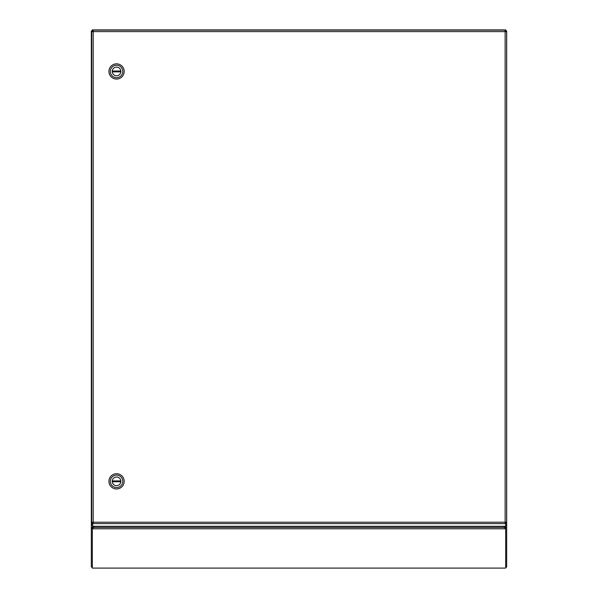 <?xml version="1.0" encoding="UTF-8"?>
<svg xmlns="http://www.w3.org/2000/svg" width="598" height="598" viewBox="0 0 598 598"><rect width="100%" height="100%" fill="white"/><g stroke="black" fill="none" stroke-linecap="round" stroke-linejoin="round"><path stroke-width="0.9" d="M505.631 522.742L505.631 525.35L506.626 525.35L506.626 522.742L505.631 522.742L505.631 522.218M505.131 31.118L505.631 31.619M93.191 522.682L92.69 522.682L92.69 526.3L505.631 526.3L505.631 522.682L505.131 522.682M92.69 522.742L91.696 522.742L91.696 525.35L92.69 525.35L92.69 522.218M92.69 31.619L93.191 31.118M505.131 30.124L506.626 31.619L505.131 31.619L505.131 30.124L93.191 30.124L93.191 31.619L91.696 31.619L91.696 522.218L93.191 522.218L93.191 523.624L505.131 523.624L505.131 522.218L506.626 522.218L506.626 31.619M91.696 31.619L93.191 30.124M506.626 522.218L506.626 522.742M92.69 523.624L93.191 523.624M505.131 523.624L505.631 523.624M91.696 522.742L91.696 522.218M108.941 481.338A7.617 7.617 0 0 1 116.558 473.721A7.617 7.617 0 0 1 124.175 481.338A7.617 7.617 0 0 1 116.558 488.955A7.617 7.617 0 0 1 108.941 481.338M110.331 481.338A6.234 6.234 0 0 1 116.558 475.104A6.234 6.234 0 0 1 122.792 481.338A6.234 6.234 0 0 1 116.558 487.564A6.234 6.234 0 0 1 110.331 481.338M112.23 481.338A4.328 4.328 0 0 0 116.558 485.666A4.328 4.328 0 0 0 120.863 480.919L112.252 480.919A4.328 4.328 0 0 0 112.252 481.749L120.863 481.749A4.328 4.328 0 0 0 116.558 477.01A4.328 4.328 0 0 0 112.23 481.338M108.941 71.454A7.617 7.617 0 0 1 116.558 63.837A7.617 7.617 0 0 1 124.175 71.454A7.617 7.617 0 0 1 116.558 79.063A7.617 7.617 0 0 1 108.941 71.454M110.331 71.454A6.234 6.234 0 0 1 116.558 65.219A6.234 6.234 0 0 1 122.792 71.454A6.234 6.234 0 0 1 116.558 77.68A6.234 6.234 0 0 1 110.331 71.454M112.23 71.454A4.328 4.328 0 0 0 116.558 75.774A4.328 4.328 0 0 0 120.863 71.035L112.252 71.035A4.328 4.328 0 0 0 112.252 71.865L120.863 71.865A4.328 4.328 0 0 0 116.558 67.126A4.328 4.328 0 0 0 112.23 71.454M92.69 30.296L92.316 29.9L92.428 30.894L92.428 29.9L505.684 29.9L505.684 30.894L505.684 29.9M505.183 526.3L505.684 528.266A2.601 0.89 0 0 0 505.377 527.847L505.377 528.782A2.601 0.89 0 0 1 505.684 529.2L505.684 568.1L92.316 568.1L92.316 529.2A2.601 0.89 0 0 1 92.623 528.782L92.623 527.847A2.601 0.89 180 0 0 92.316 528.266L92.316 529.2M505.631 30.894L506.678 30.999L506.678 567.091L505.684 567.068M92.428 29.9L505.572 30.124M504.899 31.305L505.572 30.894M92.428 30.894L93.251 31.395L92.428 30.894M503.509 526.3L504.622 527.376L93.378 527.376L92.623 528.782L505.377 528.782L504.899 527.907M94.491 526.3L92.623 527.847M505.377 527.847L504.899 527.556M92.316 567.068L91.322 567.068L92.316 567.091M91.322 567.068L91.322 30.894L92.316 30.999L91.322 30.999L91.696 31.253M92.316 528.266L91.322 527.87L93.557 526.3M92.316 527.87L92.585 527.189M92.735 31.687L92.316 30.999M92.817 526.3L92.735 527.189M505.684 30.894L506.678 30.894L505.684 30.894M505.684 527.87L506.678 527.87L505.265 527.189M504.443 526.3L505.415 527.189M93.191 31.619L93.191 522.218L505.131 522.218L505.131 31.619L93.191 31.619M93.191 31.395L92.69 31.395M92.817 522.682L92.817 522.218M505.183 522.218L505.183 522.682M505.684 568.1L92.316 568.1M506.678 567.091L505.684 567.091"/></g></svg>
